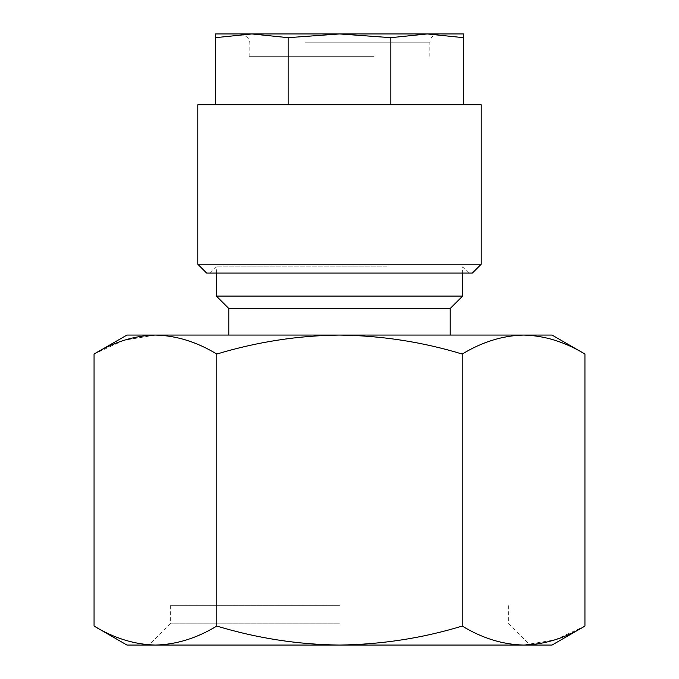 <?xml version="1.0" encoding="UTF-8"?>
<svg xmlns="http://www.w3.org/2000/svg" width="679" height="679" viewBox="0 0 679 679"><rect width="100%" height="100%" fill="white"/><g stroke="black" fill="none" stroke-linecap="round" stroke-linejoin="round"><path stroke-width="0.51" stroke-dasharray="3.4 2.55" d="M386.614 266.872L216.397 266.872L386.614 266.872M388.982 273.077L210.193 273.077L388.982 273.077M377.456 33.95L240.307 33.95L377.456 33.95M374.07 56.332L249.168 56.332L374.07 56.332M339.5 33.95L427.176 33.95L390.858 37.668L339.5 33.95L288.142 37.668L251.824 33.95L215.506 37.668L215.506 33.95L339.5 33.95M197.793 104.804L481.207 104.804M197.793 264.216L481.207 264.216M206.654 273.077L472.346 273.077M94.058 626.063C114.097 638.226 134.552 644.558 155.423 645.05L155.44 645.05M339.5 623.797L170.344 623.797L339.5 623.797M339.5 605.702L170.344 605.702L339.5 605.702M216.397 296.103L462.603 296.103M228.798 308.504L450.202 308.504M584.942 354.056C564.903 341.893 544.448 335.57 523.577 335.07C502.655 335.579 482.209 341.91 462.221 354.056C422.482 341.953 381.581 335.63 339.5 335.07L552.052 335.07M126.948 335.07L155.423 335.07L124.461 340.171M123.315 340.552L94.058 354.056M155.423 335.07L339.5 335.07C297.937 335.545 257.035 341.877 216.779 354.056C196.749 341.893 176.294 335.57 155.423 335.07M339.5 335.07L228.798 335.07L339.5 335.07M462.221 354.056L462.221 626.063C482.251 638.226 502.706 644.558 523.577 645.05L554.539 639.949M555.685 639.576L584.942 626.063M216.779 354.056L216.779 626.063C257.035 638.243 297.937 644.575 339.5 645.05C381.581 644.498 422.482 638.167 462.221 626.063M126.948 645.05L155.423 645.05C176.345 644.541 196.791 638.209 216.779 626.063M155.423 645.05L552.052 645.05M390.858 104.804L288.142 104.804L390.858 104.804L390.858 37.668M215.506 104.804L288.142 104.804L215.506 104.804L215.506 37.668M463.494 104.804L463.494 37.668L427.176 33.95L463.494 33.95L463.494 37.668M288.142 104.804L288.142 37.668M304.93 42.802L429.832 42.802L304.93 42.802M216.397 273.077L216.397 266.872L210.193 273.077M429.832 56.332L429.832 42.802C430.359 37.43 433.312 34.476 438.693 33.95M249.168 56.332L249.168 42.802C249.906 38.915 246.952 35.962 240.307 33.95M170.344 605.702L170.344 623.797L149.083 645.05M468.807 273.077L462.603 266.872L462.603 273.077M508.656 605.702L508.656 623.797L529.917 645.05"/><path stroke-width="1.02" d="M427.193 33.95L463.494 37.668L463.494 33.95L339.5 33.95L390.858 37.668L427.176 33.95M481.207 104.804L197.793 104.804L197.793 264.216L481.207 264.216L481.207 104.804M481.207 264.216L472.346 273.077L206.654 273.077L197.793 264.216M155.44 645.05L155.406 645.05C134.501 644.541 114.047 638.209 94.058 626.063L94.058 354.056C114.097 341.893 134.552 335.57 155.423 335.07L126.948 335.07L94.058 354.056M462.603 273.077L462.603 296.103L216.397 296.103L228.798 308.504L228.798 335.07M462.603 296.103L450.202 308.504L228.798 308.504M124.461 340.171L123.315 340.552M339.5 335.07L155.423 335.07C176.345 335.579 196.791 341.91 216.779 354.056C257.035 341.877 297.937 335.545 339.5 335.07C381.581 335.63 422.482 341.953 462.221 354.056C482.251 341.893 502.706 335.57 523.577 335.07L339.5 335.07M584.942 354.056L552.052 335.07L523.577 335.07C544.499 335.579 564.953 341.91 584.942 354.056L584.942 626.063C564.903 638.226 544.448 644.558 523.577 645.05C502.655 644.541 482.209 638.209 462.221 626.063C422.482 638.167 381.581 644.498 339.5 645.05C297.937 644.575 257.035 638.243 216.779 626.063C196.749 638.226 176.294 644.558 155.423 645.05L126.948 645.05L94.058 626.063M216.779 354.056L216.779 626.063M462.221 354.056L462.221 626.063M554.539 639.949L555.685 639.576M584.942 626.063L552.052 645.05L155.423 645.05M463.494 104.804L463.494 37.668M390.858 104.804L390.858 37.668M288.142 104.804L288.142 37.668L339.5 33.95L251.824 33.95L288.142 37.668M215.506 104.804L215.506 37.668L251.824 33.95L215.506 33.95L215.506 37.668M450.202 308.504L450.202 335.07M216.397 273.077L216.397 296.103"/></g></svg>

